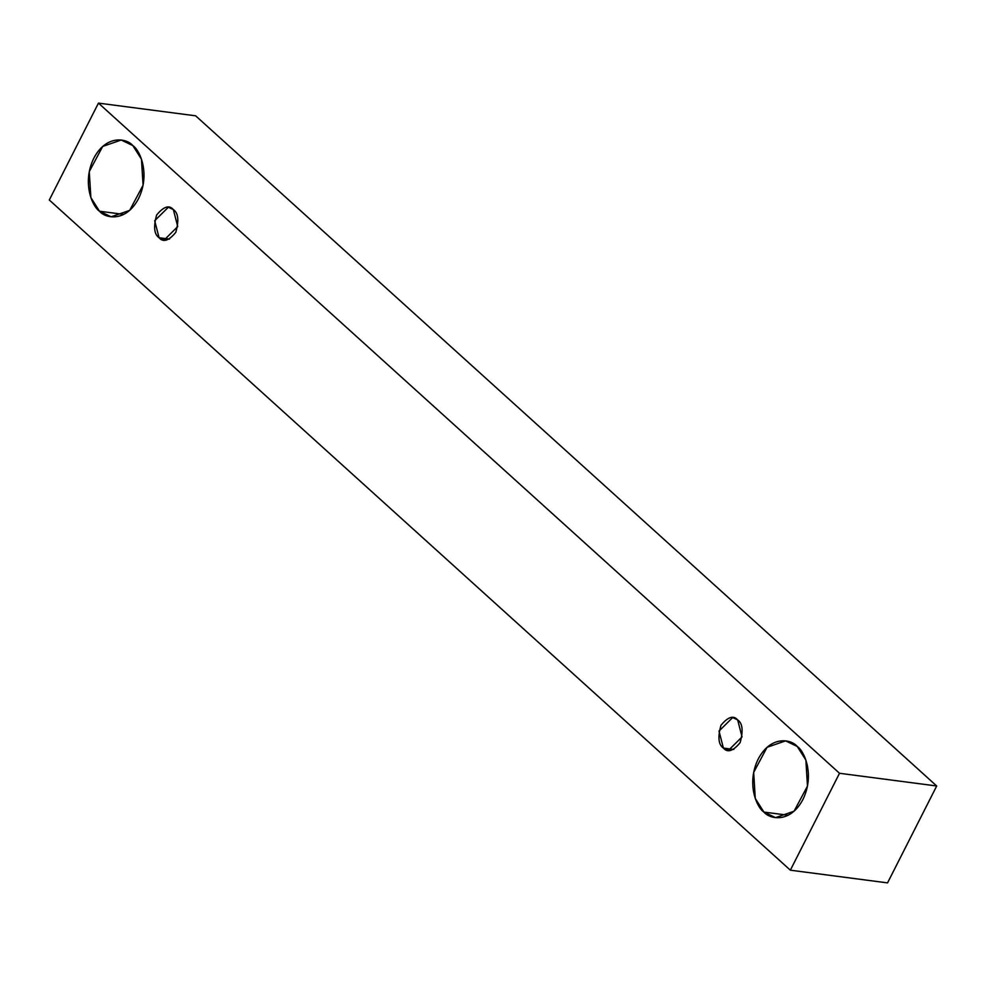 <?xml version="1.0" encoding="UTF-8"?>
<svg xmlns="http://www.w3.org/2000/svg" width="986" height="986" viewBox="0 0 986 986"><rect width="100%" height="100%" fill="white"/><g stroke="black" fill="none" stroke-linecap="round" stroke-linejoin="round"><path stroke-width="1.48" d="M98.452 103.111L839.517 773.283L936.7 785.99L195.647 115.818L98.452 103.111L195.647 115.818L936.7 785.99L839.517 773.283L790.353 870.182L887.548 882.889L936.7 785.99L887.548 882.889L790.353 870.182L49.3 200.01L98.452 103.111L49.3 200.01L790.353 870.182L839.517 773.283L98.452 103.111M763.916 812.07C756.706 807.472 746.192 783.599 758.209 759.035C770.842 735.014 791.351 739.204 797.218 746.439C804.428 751.024 814.954 774.91 802.924 799.473C790.304 823.483 769.795 819.304 763.916 812.07L775.551 817.628L794.063 811.207L807.472 786.076L805.87 760.07L797.218 746.439L785.595 740.868L767.071 747.289L753.674 772.432L755.264 798.438L763.916 812.07L788.221 815.249L763.916 812.07M99.524 211.226C92.314 206.629 81.801 182.755 93.818 158.191C106.439 134.17 126.947 138.36 132.827 145.595C140.037 150.192 150.55 174.066 138.533 198.63C125.9 222.651 105.391 218.461 99.524 211.226L111.159 216.797L129.671 210.375L143.069 185.232L141.479 159.227L132.827 145.595L121.192 140.024L102.68 146.446L89.27 171.589L90.872 197.594L99.524 211.226L123.829 214.406L99.524 211.226M159.079 237.725C154.149 234.434 153.323 226.854 156.638 214.997C163.651 206.505 169.222 204.706 173.351 209.599C178.293 212.902 179.107 220.47 175.804 232.326C168.779 240.831 163.208 242.63 159.079 237.725L164.07 240.116L177.739 226.583L173.351 209.599L168.372 207.22L154.691 220.741L159.079 237.725L169.493 239.093L159.079 237.725M723.391 748.066C718.461 744.763 717.635 737.183 720.951 725.326C727.964 716.834 733.535 715.035 737.664 719.928C742.594 723.231 743.419 730.811 740.116 742.668C733.091 751.159 727.52 752.959 723.391 748.066L728.371 750.445L742.051 736.924L737.664 719.928L732.684 717.549L719.004 731.07L723.391 748.066L733.806 749.422L723.391 748.066"/></g></svg>

